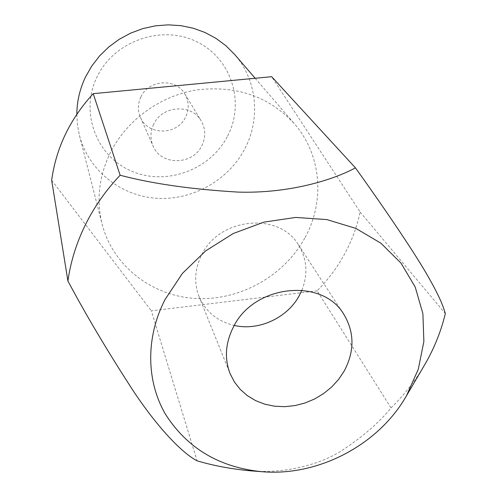 <?xml version="1.0" encoding="UTF-8"?>
<svg xmlns="http://www.w3.org/2000/svg" width="497" height="497" viewBox="0 0 497 497"><rect width="100%" height="100%" fill="white"/><g stroke="black" fill="none" stroke-linecap="round" stroke-linejoin="round"><path stroke-width="0.37" stroke-dasharray="2.48 1.86" d="M301.909 290.167C308.215 274.046 307.034 258.906 298.374 244.748C279.078 211.647 219.165 217.493 201.639 254.911C194.681 269.014 193.818 282.899 199.042 296.566C205.702 311.768 217.444 321.397 234.273 325.454M76.83 114.26L77.464 124.952L79.433 135.401C88.398 170.316 120.51 195.812 156.35 198.266C192.209 200.763 228.427 180.461 244.922 148.572C260.739 118.59 257.067 80.079 234.627 54.44M305.139 237.436C325.057 201.204 321.497 154.753 294.441 123.828C269.293 96.573 236.852 85.254 197.123 89.87C159.997 95.691 126.058 120.566 109.918 153.523C98.884 176.895 96.281 200.44 102.121 224.159C112.956 266.249 152.225 296.218 196.029 298.517C239.877 300.84 284.346 275.978 305.139 237.436M227.676 135.911C245.301 102.227 231.267 57.727 195.961 41.338C160.916 24.421 113.577 41.468 96.847 77.29C79.588 112.875 96.735 156.685 131.649 171.179C166.321 186.189 210.542 169.831 227.676 135.911M153.679 124.269C150.262 131.556 150.051 138.781 153.045 145.95C160.823 165.824 192.886 165.439 201.888 145.596C205.907 137.091 205.665 128.841 201.161 120.846C191.668 103.469 162.041 105.482 153.679 124.269M140.875 97.014C137.737 103.792 137.563 110.52 140.359 117.211C147.621 135.768 177.361 135.544 185.63 117.068C189.32 109.154 189.059 101.463 184.853 94.001C175.975 77.781 148.56 79.563 140.875 97.014M250.184 470.789C284.893 474.107 320.285 464.422 341.681 450.667C362.804 436.751 379.254 422.487 391.027 407.888L317.098 290.838C327.958 279.886 337.065 267.715 344.433 254.327C351.764 240.921 357.001 226.825 360.151 212.039L271.66 76.706M391.027 407.888C404.086 395.065 415.194 380.888 424.351 365.357M317.098 290.838L151.337 310.83L197.104 460.825M51.663 180.243L151.337 310.83M360.151 212.039L445.337 313.57M199.042 296.566L230.099 373.632M255.172 78.271L294.441 123.828M140.359 117.211L153.045 145.95M184.853 94.001L201.161 120.846M79.433 135.401L102.121 224.159M298.374 244.748L343.812 314.309"/><path stroke-width="0.75" d="M233.484 326.883C225.408 342.812 224.277 358.393 230.099 373.632L234.416 381.988L240.231 389.393L247.357 395.655L255.595 400.619L264.715 404.16L274.474 406.198L284.607 406.683L294.851 405.614L304.928 403.03L314.589 398.992L323.572 393.605L331.654 387.02L338.612 379.404L344.266 370.942C354.672 351.137 354.523 332.257 343.812 314.309C322.398 277.363 253.886 284.595 233.484 326.883M234.273 325.454C258.831 331.164 287.589 317.856 299.436 295.342L301.909 290.167M255.172 78.271L234.627 54.44L225.967 45.774L216.052 38.412L205.087 32.516L193.283 28.23L180.877 25.651L168.135 24.85L155.319 25.85L142.707 28.64L130.568 33.169L119.156 39.338L108.725 47.016L99.493 56.037L91.653 66.2L85.366 77.29C79.775 89.149 76.929 101.475 76.83 114.26M406.527 395.699L418.281 369.271L423.873 341.489L422.897 313.644L415.225 287.092L401.073 263.193L380.975 243.244L355.846 228.403L326.908 219.599L295.684 217.431L263.882 222.134L233.273 233.503L205.603 250.929L182.418 273.406L164.979 299.641C145.41 337.867 146.292 381.541 165.644 414.517C187.437 448.424 219.556 467.491 262.006 471.715C317.993 476.536 377.925 445.269 406.006 396.594L406.527 395.699M406.006 396.594L425.072 364.127C434.322 348.093 441.075 331.238 445.337 313.57C443.243 306.55 440.516 298.045 426.706 274.083C412.069 248.73 380.348 202.54 355.448 167.862C332.17 180.479 287.881 193.681 237.87 192.084C191.289 189.307 152.039 183.691 120.125 175.236C105.749 190.444 94.101 207.106 85.18 225.222C76.333 243.35 70.58 261.956 67.921 281.041C86.31 315.552 108.352 352.566 134.047 392.077C161.513 433.036 184.959 454.687 197.104 460.825C213.306 465.639 230.993 468.957 250.184 470.789L262.006 471.715M355.448 167.862L271.66 76.706L93.212 93.666C69.965 119.087 56.111 147.944 51.663 180.243L67.921 281.041M93.212 93.666L120.125 175.236"/></g></svg>

